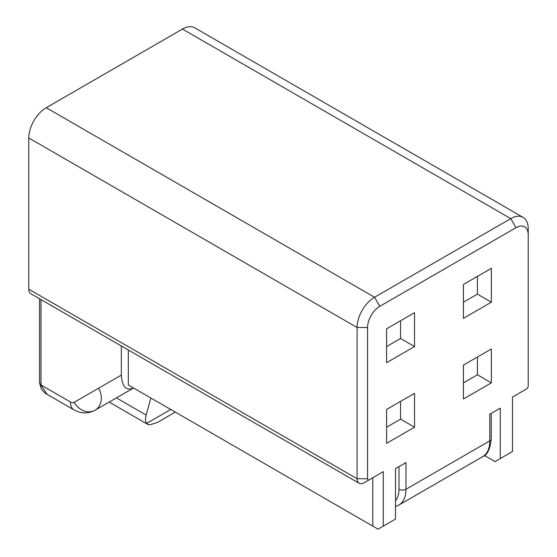 <?xml version="1.0" encoding="UTF-8"?>
<svg xmlns="http://www.w3.org/2000/svg" width="557" height="557" viewBox="0 0 557 557"><rect width="100%" height="100%" fill="white"/><g stroke="black" fill="none" stroke-linecap="round" stroke-linejoin="round"><path stroke-width="0.84" d="M528.217 234.748A17.288 9.984 -60 0 0 515.998 227.688L379.783 306.329L374.548 297.257L510.755 218.616A24.696 14.259 -60 0 1 523.107 217.397A24.696 14.259 -60 0 1 528.217 228.697L528.217 385.98A2.472 1.427 120 0 1 526.476 389.009L521.234 392.031A9.88 5.702 120 0 0 521.268 392.017M400.044 321.055L400.567 321.354M28.783 137.962A24.696 14.259 120 0 1 46.245 107.717L374.548 297.257A24.696 14.259 120 0 0 357.086 327.502L357.086 478.742L28.783 289.194L28.783 137.962L357.086 327.502L367.564 327.502L367.564 478.742L357.086 478.742A9.88 5.702 -60 0 0 359.126 483.26L30.823 293.72A9.88 5.702 -60 0 1 28.783 289.194M46.245 107.717L182.452 29.075A24.696 14.259 -60 0 1 194.804 27.85L523.107 217.397M98.596 388.222A17.288 14.113 60 0 1 95.017 410.251L95.017 410.251C88.11 413.893 81.113 413.774 74.025 409.889A17.288 9.984 120 0 1 70.44 401.973A7.408 4.275 -120 0 0 74.151 402.342A17.288 14.113 60 0 0 95.017 410.251L133.555 387.999L128.319 384.978L372.8 526.128L372.8 477.732L383.279 471.682L369.305 479.744A2.472 1.427 -60 0 1 367.564 478.742M395.505 506.501L398.819 505.088A34.576 19.961 -120 0 0 405.976 489.262L405.976 462.609L395.505 468.66L395.505 519.068L378.036 529.15L372.8 526.128M521.234 392.031L512.503 397.071L512.503 451.518L495.041 461.6L484.437 455.473M395.505 500.618A29.632 17.107 -120 0 0 398.993 489.262A4.936 2.855 180 0 0 405.976 489.262L489.798 440.866L489.798 414.213L500.277 408.163L500.277 458.578M369.305 479.744L364.069 482.773A9.88 5.702 -60 0 1 359.126 483.26M386.593 362.691L386.593 328.818L414.533 312.686L414.533 346.558L386.593 362.691M491.371 382.854L491.371 348.981L463.431 365.113L463.431 398.986L491.371 382.854L477.405 374.791L477.405 357.044M414.533 427.219L386.593 443.351L386.593 409.472L414.533 393.339L414.533 427.219L400.567 419.149L386.593 427.219M463.431 284.453L491.371 268.321L491.371 302.2L463.431 318.332L463.431 284.453M379.783 306.329A17.288 9.984 120 0 0 367.564 327.502M383.279 526.128L383.279 471.682M476.876 357.35L477.405 357.65M477.405 374.791L463.431 382.854M400.044 401.708L400.567 402.015M95.017 410.251L133.555 387.999C126.147 391.07 122.074 386.767 121.335 375.098L121.335 345.974M400.567 419.149L400.567 401.409M128.319 384.978L128.319 350.005M491.371 302.2L477.405 294.131L477.405 276.39M477.405 294.131L463.431 302.2M476.876 276.69L477.405 276.996M175.316 412.11L157.68 422.297L150.188 424.782L148.482 424.671L146.7 423.39C145.349 421.586 145.175 418.822 146.171 415.083L150.863 397.99M39.561 382.958L41.413 389.106C43.181 391.487 45.089 393.242 47.143 394.363L39.561 382.958L39.561 298.761M414.533 346.558L400.567 338.496L400.567 320.748M400.567 338.496L386.593 346.558M515.998 227.688L510.755 218.616L182.452 29.075M491.246 438.846C490.09 449.297 487.222 455.25 482.641 456.691A34.576 19.961 -120 0 0 489.798 440.866A4.936 2.855 0 0 0 491.246 438.846L491.246 413.378M70.44 401.973L41.002 384.978L41.002 299.596M489.798 414.213L489.798 436.834M121.335 375.098L74.151 402.342M398.993 489.262L398.993 466.641M116.406 397.9L146.171 415.083M146.7 423.39L170.776 409.486M74.025 409.889L47.143 394.37M109.179 402.077L147.807 424.385M482.641 456.691L398.819 505.088"/></g></svg>
